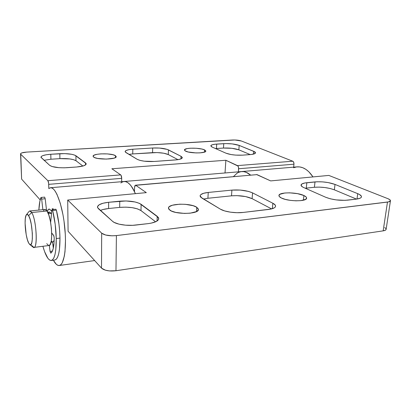 <?xml version="1.0" encoding="UTF-8"?>
<svg xmlns="http://www.w3.org/2000/svg" width="411" height="411" viewBox="0 0 411 411"><rect width="100%" height="100%" fill="white"/><g stroke="black" fill="none" stroke-linecap="round" stroke-linejoin="round"><path stroke-width="0.62" d="M93.708 157.115L93.097 156.252C92.609 153.36 111.71 152.923 115.481 155.697L115.46 157.567L115.481 155.697L113.148 154.783L107.461 153.909L100.865 153.868L97.022 154.32L94.299 155.091L93.122 156.072L93.194 156.596L94.648 157.608L97.674 158.451L106.382 159.103L114.027 158.158L115.902 157.238L116.205 156.725L115.481 155.697L116.21 156.642C116.883 159.525 97.166 159.971 93.708 157.115M185.536 151.125L184.416 150.005C184.077 147.636 199.987 147.559 204.55 149.887L204.426 152.137L204.55 149.887L201.94 149.059L196.304 148.263L190.283 148.217L187.031 148.618L184.503 149.732L184.786 150.657L188.115 151.983L196.011 152.923L200.08 152.856L204.539 152.101L205.757 151.279L205.752 150.816L204.55 149.887L205.803 151.078C206.276 153.457 189.856 153.514 185.536 151.125M52.444 208.731L53.862 209.43L53.009 208.824L52.12 208.809M21.542 178.343L21.624 179.129L40.18 199.91L21.624 179.129L20.745 154.248L47.861 180.691C48.339 181.333 48.621 182.551 48.709 184.344L121.697 178.348C121.661 176.643 121.332 175.492 120.716 174.896L111.859 168.762L225.87 160.259L237.476 165.612L292.745 161.215L241.416 141.009C239.022 140.223 236.027 139.889 232.426 140.012L26.689 152.101L234.835 139.987L241.416 141.009L292.745 161.215L293.701 162.33L293.957 164.205C294.014 162.705 293.613 161.708 292.745 161.215L237.476 165.612C238.272 166.136 238.657 167.179 238.627 168.746L293.957 164.205L293.665 167.159L293.957 164.205L238.627 168.746L238.401 171.829L238.596 167.734L237.974 166.039L225.87 160.259L111.859 168.762L120.716 174.896L47.861 180.691L48.626 183.183L48.801 188.562L50.265 187.765L51.853 187.94L53.533 189.117L55.264 191.29L56.995 194.413L60.268 203.25L62.975 214.742L64.008 221.097L65.282 234.095L65.488 240.358L65.01 251.506L64.347 256.089L62.297 262.691L60.977 264.566L59.508 265.455L57.936 265.352L56.297 264.288L53.368 260.209C55.372 263.913 57.324 265.681 59.225 265.511L94.71 260.553M293.603 167.734L296.583 166.923L299.681 166.923L302.825 167.745L305.928 169.389L308.902 171.829L312.987 176.915C308.25 169.877 302.984 166.527 297.194 166.856L241.632 171.557M238.359 172.435L241.057 171.623L243.882 171.654L246.759 172.553L250.535 175.071L246.215 172.317L243.898 171.654L241.611 171.562C244.596 171.33 247.571 172.502 250.535 175.071C247.571 172.502 244.596 171.33 241.617 171.562L239.397 172.019L237.291 173.01L233.463 176.571M59.225 265.511C64.244 265.167 66.972 246.872 64.578 225.603C62.241 204.329 55.557 187.015 50.574 187.719L48.801 188.562L48.709 184.344L121.697 178.348L121.106 175.379L120.716 174.896L47.861 180.691L20.745 154.248L20.668 153.56L21.778 152.913L26.689 152.101C22.852 152.389 20.807 152.979 20.55 153.878L21.624 179.129L20.55 153.878M76.626 167.005L83.253 165.936L85.694 164.801L86.11 163.532L74.956 155.209L71.75 154.305L64.846 153.616L50.805 154.248L46.217 154.762L42.795 155.641L41.701 156.175L40.961 157.351L49.71 165.376L52.14 166.547L58.83 167.673L64.291 167.816L76.626 167.005L66.998 167.693C58.532 168.068 52.767 167.298 49.71 165.376L40.946 157.208C41.357 155.702 44.645 154.716 50.805 154.248L50.907 159.227L44.008 160.3L50.907 159.227L50.805 154.248L59.826 153.693L59.903 158.646L50.907 159.227L59.903 158.646L59.826 153.693C67.527 153.395 72.901 154.084 75.937 155.754L75.978 160.737C72.947 159.021 67.589 158.327 59.903 158.646L69.706 158.918L73.584 159.684L75.978 160.737L75.937 155.754L85.539 162.905L85.545 164.919L85.539 162.905L86.202 163.912C85.873 165.443 82.683 166.47 76.626 167.005M132.82 149.224L128.859 149.686L126.146 150.483L125.119 151.495L125.309 152.039L137.243 159.34L140.038 160.403L144.256 161.189L154.182 161.466L177.321 159.751L180.609 159.021L182.201 158.014L182.284 157.449L181.04 156.319L167.267 149.393L159.53 148.063L152.697 148.006L132.82 149.224L132.727 153.93L128.962 154.377L132.727 153.93L132.82 149.224L152.697 148.006C159.53 147.749 164.78 148.376 168.453 149.887L168.279 154.557C164.616 153.01 159.376 152.373 152.558 152.645L152.697 148.006L152.558 152.645L132.727 153.93L157.064 152.573L163.696 153.216L168.279 154.557L168.453 149.887L181.04 156.319L180.922 158.903L181.04 156.319L182.309 157.665C182.068 158.816 179.694 159.581 175.194 159.966L154.182 161.466C146.619 161.79 140.973 161.081 137.243 159.34L125.961 152.579L125.119 151.541C125.417 150.349 127.985 149.578 132.82 149.224M239.176 145.402L232.272 143.912L225.767 143.583L214.876 144.251L212.117 144.821L210.864 145.653L211.341 146.619L212.225 147.107L226.04 153.216L231.146 154.572L235.719 155.111L242.531 155.153L251.794 154.433L255.231 153.339L255.344 152.342L254.722 151.818L239.176 145.402L238.858 149.83C234.789 148.407 229.662 147.816 223.476 148.058L215.554 148.582L216.427 148.51L216.7 144.086L216.427 148.51L223.476 148.058L223.759 143.655L223.476 148.058L231.968 148.309L238.858 149.83L239.176 145.402L253.69 151.31L255.519 152.841C255.329 153.74 253.464 154.336 249.929 154.623L242.531 155.153C235.832 155.43 230.335 154.788 226.04 153.216L212.225 147.107L210.817 145.838C211.038 144.929 213.001 144.343 216.7 144.086L223.759 143.655C229.96 143.429 235.097 144.009 239.176 145.402M121.697 178.348L121.651 181.708L121.697 178.348M121.641 182.366L123.629 181.554L125.745 181.672L127.939 182.741L130.153 184.745L132.327 187.663L135.404 193.663C131.767 185.397 127.98 181.343 124.045 181.503C127.59 181.323 131.063 184.678 134.469 191.572L134.556 187.39L134.469 191.572L131.083 185.87L129.306 183.866L127.523 182.463L125.756 181.677L124.04 181.503L241.617 171.562M225.87 160.259L225.028 172.964L225.87 160.259M253.464 154.115L253.69 151.31L253.464 154.115M250.248 154.598L238.858 149.83L250.248 154.598M177.968 159.653L168.279 154.557L177.968 159.653M82.899 166.039L75.978 160.737L82.899 166.039M169.877 210.175L168.464 208.115C168.058 203.445 190.468 202.813 196.725 207.242L196.499 211.588L196.725 207.242L193.144 205.706L185.351 204.318L179.648 204.19L172.348 205.243L169.363 206.635L168.638 207.473L168.479 208.367L168.895 209.281L171.397 211.023L175.81 212.43L184.441 213.422L190.195 213.181L196.545 211.562L198.318 209.918L198.349 209.019L196.725 207.242L198.4 209.502C199.042 214.167 175.656 214.778 169.877 210.175M281.365 197.984C279.691 197.152 278.884 196.33 278.935 195.513C278.756 191.983 296.814 192.014 303.893 195.523L303.395 200.203L303.893 195.523L297.549 193.658L289.678 192.831L284.833 193L279.917 194.285L278.935 195.651L279.228 196.422L281.365 197.984L285.291 199.381L290.418 200.378L295.925 200.82L300.929 200.625L305.81 199.253L306.601 197.84L306.195 197.064L303.893 195.523C305.763 196.391 306.668 197.27 306.611 198.148C306.945 201.703 288.101 201.606 281.365 197.984M135.414 185.207L134.556 187.39L134.931 185.597L135.748 185.31L146.316 192.631L67.702 200.044L68.092 231.28L101.507 268.126L105.396 270.181L109.398 270.911L115.969 270.741L383.175 230.854L115.969 270.741L116.405 235.59L387.475 202.073L383.175 230.854L385.313 230.242L386.135 229.317L390.445 200.743C390.496 200.065 389.638 199.376 387.876 198.667L328.826 175.42L387.876 198.667L389.823 199.7L390.445 200.712L388.703 201.858L116.405 235.59L111.956 235.816L105.637 235.025L101.676 233.176L67.702 200.044L68.092 231.28L101.507 268.126L101.676 233.176L67.702 200.044L146.316 192.631L135.748 185.31L257.024 174.618L135.43 185.207L257.024 174.618L270.659 180.907L328.826 175.42L270.659 180.907L256.562 174.541M148.099 223.625L151.186 223.137L156.016 221.616L158.492 219.587L158.728 218.482L158.297 217.378L139.601 203.43L135.091 201.976L126.054 200.953L108.653 202.279L103.094 203.229L99.164 204.77L97.494 206.692L97.613 207.709L112.593 221.349L114.145 222.402L118.995 224.149L125.514 225.177L132.64 225.32L148.099 223.625L136.072 225.043C127.107 226.178 115.707 224.355 112.593 221.349L98.393 208.706L97.458 207.005C97.921 204.657 101.651 203.085 108.653 202.279L108.602 208.526C105.195 208.886 102.447 209.528 100.356 210.458L103.063 209.512L108.602 208.526L108.653 202.279L119.765 201.179L119.683 207.38L108.602 208.526L119.683 207.38L119.765 201.179C129.306 200.532 136.426 201.58 141.127 204.318L140.973 210.576C136.288 207.766 129.193 206.702 119.683 207.38L125.946 207.139L132.157 207.653L137.423 208.855L140.973 210.576L141.127 204.318L157.218 216.309L157.064 221.026L157.218 216.309L158.738 218.709C158.369 221.061 154.824 222.7 148.099 223.625M208.254 192.446L203.65 193.273L200.804 194.624L200.188 195.441L200.167 196.309L200.743 197.203L220.409 209.173L224.642 210.925L230.484 212.174L237.008 212.708L243.158 212.446L270.849 209.076L274.384 207.791L275.293 206.964L275.586 206.06L275.257 205.12L272.847 203.25L252.565 192.882L248.537 191.418L240.327 190.077L231.907 190.108L208.254 192.446L207.909 198.272L203.537 199.063L207.909 198.272L208.254 192.446L231.907 190.108C240.101 189.569 246.985 190.493 252.565 192.882L252.097 198.652C246.538 196.206 239.675 195.266 231.506 195.831L231.907 190.108L231.506 195.831L207.909 198.272L231.506 195.831L236.988 195.641L245.552 196.561L252.097 198.652L252.565 192.882L272.847 203.25L272.349 208.685L272.847 203.25C274.728 204.226 275.637 205.212 275.581 206.219C275.303 207.796 272.894 208.886 268.352 209.482L243.158 212.446C235.595 213.407 224.555 211.799 220.409 209.173L201.899 198.081L200.106 195.836C200.44 194.141 203.152 193.011 208.254 192.446M335.016 184.421L328.173 182.582L322.676 181.893L317.354 181.76L304.782 182.998L301.905 183.958L301.052 185.304L302.404 186.846L303.868 187.616L325.728 197.28L330.336 198.801L336.136 199.895L345.045 200.352L356.147 199.155L359.872 198.302L360.945 197.676L361.444 196.951L361.351 196.155L359.45 194.48L357.729 193.668L335.016 184.421L334.354 189.825C328.297 187.637 321.643 186.784 314.4 187.272L305.265 188.233L306.267 188.115L306.847 182.71L306.267 188.115L314.4 187.272L315.001 181.903L314.4 187.272L319.337 187.113L324.829 187.534L330.09 188.485L334.354 189.825L335.016 184.421L357.729 193.668C360.293 194.732 361.541 195.785 361.469 196.828C361.243 197.958 359.471 198.734 356.147 199.155L347.583 200.162C339.62 200.743 332.335 199.782 325.728 197.28L303.868 187.616C301.926 186.743 300.986 185.885 301.042 185.048C301.289 183.876 303.226 183.095 306.847 182.71L315.001 181.903C322.26 181.441 328.934 182.279 335.016 184.421M386.016 228.727L384.747 227.55M120.865 182.962L122.401 181.939L124.04 181.503L50.584 187.719M390.445 200.743C390.306 201.385 389.32 201.832 387.475 202.073L383.175 230.854C384.999 230.561 385.986 230.052 386.135 229.317M115.969 270.741L116.405 235.59C109.573 236.166 104.661 235.359 101.676 233.176L101.507 268.126C104.44 270.566 109.259 271.44 115.969 270.741M357.01 199.037L357.729 193.668L357.01 199.037M356.517 199.109L334.354 189.825L356.517 199.109M271.579 208.901L252.097 198.652L271.579 208.901M155.615 221.801L140.973 210.576L155.615 221.801M29.726 244.483L32.978 247.078C37.94 252.236 36.851 220.121 31.698 212.523L28.611 215.647C32.823 222.027 33.784 248.681 29.726 244.483L28.744 243.184L30.142 244.72L30.779 244.627L31.801 242.711L32.351 238.729L32.341 233.278L31.277 224.278L30.044 219.135L28.611 215.647L27.213 214.331L26.057 215.338L25.318 218.462L25.086 223.204L26.186 234.609L27.362 239.628L28.744 243.184C25.446 237.65 23.766 217.383 26.417 214.737C27.054 213.982 27.784 214.285 28.611 215.647L31.698 212.523C36.286 219.197 38.038 248.049 33.882 247.407L31.786 245.506M33.897 247.407L48.986 245.521C53.487 246.107 51.894 217.547 46.982 210.987L31.698 212.523L46.982 210.987L44.974 209.476L29.828 210.977L31.698 212.523C30.686 210.905 29.792 210.56 29.017 211.485L26.422 214.727M47.686 212.24L49.454 212.061L51.18 213.335L51.498 213.864L51.18 213.335L48.298 213.633L51.18 213.335L49.618 212.061L48.303 213.068M52.551 242.033L53.307 248.208L52.551 242.033L51.036 242.223L52.783 242.007L54.175 240.445L52.772 242.012M51.205 210.56L51.74 211.454L51.205 210.56L51.832 210.499L51.205 210.56L49.161 209.06C48.406 209.148 47.779 209.949 47.28 211.465L48.498 209.338L49.335 209.055L51.205 210.56M53.877 244.653L52.916 245.002L53.877 244.653M51.272 241.057L52.438 241.981M48.971 245.521L50.157 244.586L51.277 241.026L51.724 235.303L51.416 228.316L50.394 221.19L48.832 215.092L46.982 210.987L46.047 209.887L44.948 209.476M44.326 209.754L43.607 210.709M46.731 243.661L48.555 245.485M56.261 238.534C56.286 252.169 54.617 259.49 51.247 260.497C48.323 260.399 45.544 255.663 42.903 246.281L44.573 251.583L47.866 258.283L49.546 260.004L51.164 260.502L52.654 259.731L53.959 257.682L55.012 254.399L55.773 249.996L56.261 238.534L59.98 238.087L56.261 238.534C56.019 228.778 54.817 219.438 52.649 210.514L56.369 210.139L55.855 209.23L56.369 210.139L52.649 210.514L55.182 224.211L56.261 238.534M54.827 260.014C58.259 258.997 59.975 251.691 59.98 238.087C59.759 228.352 58.552 219.037 56.369 210.139L58.917 223.795L59.657 231.044L59.98 238.087L59.456 249.523L58.675 253.921L57.591 257.194L56.261 259.243L54.822 260.014L51.247 260.497M44.635 197.126L45.205 198.754L41.66 199.083L42.878 209.682L41.66 199.083L41.095 197.45L39.882 201.169L38.86 210.083C39.112 204.652 39.795 200.501 40.915 197.624L41.66 199.083L45.205 198.754L44.609 197.126L41.074 197.45M52.392 251.116L50.06 251.419L49.335 245.418L50.06 251.419L52.392 251.116M50.748 253.155L50.06 251.419L50.748 253.155L52.161 251.599L53.26 248.398L53.969 243.728L54.221 237.902C54.093 246.78 52.937 251.861 50.748 253.155M53.677 235.4L54.221 237.902L53.882 235.791L51.704 233.001L53.677 235.4M51.853 210.314L50.64 222.5L51.853 210.314L52.14 209.6L52.649 210.514L52.187 209.605L51.853 210.314M45.205 198.754L46.541 210.386L45.205 198.754M55.855 209.23L52.151 209.6"/></g></svg>
